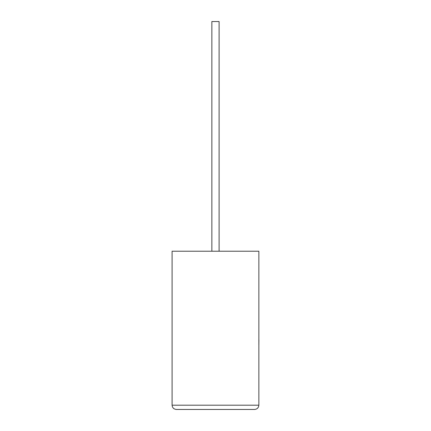 <?xml version="1.0" encoding="UTF-8"?>
<svg xmlns="http://www.w3.org/2000/svg" width="431" height="431" viewBox="0 0 431 431"><rect width="100%" height="100%" fill="white"/><g stroke="black" fill="none" stroke-linecap="round" stroke-linejoin="round"><path stroke-width="0.65" d="M219.093 251.23L219.093 21.55L211.863 21.55L211.863 251.23M254.608 409.45C257.172 409.181 258.589 407.764 258.864 405.199L258.864 251.23L172.093 251.23L172.093 405.199L258.864 405.199C258.589 407.764 257.172 409.181 254.608 409.45L176.349 409.45C173.785 409.181 172.368 407.764 172.093 405.199C172.368 407.764 173.785 409.181 176.349 409.45M258.864 339.914L258.864 319.312M258.907 339.914L258.864 344.848"/></g></svg>
